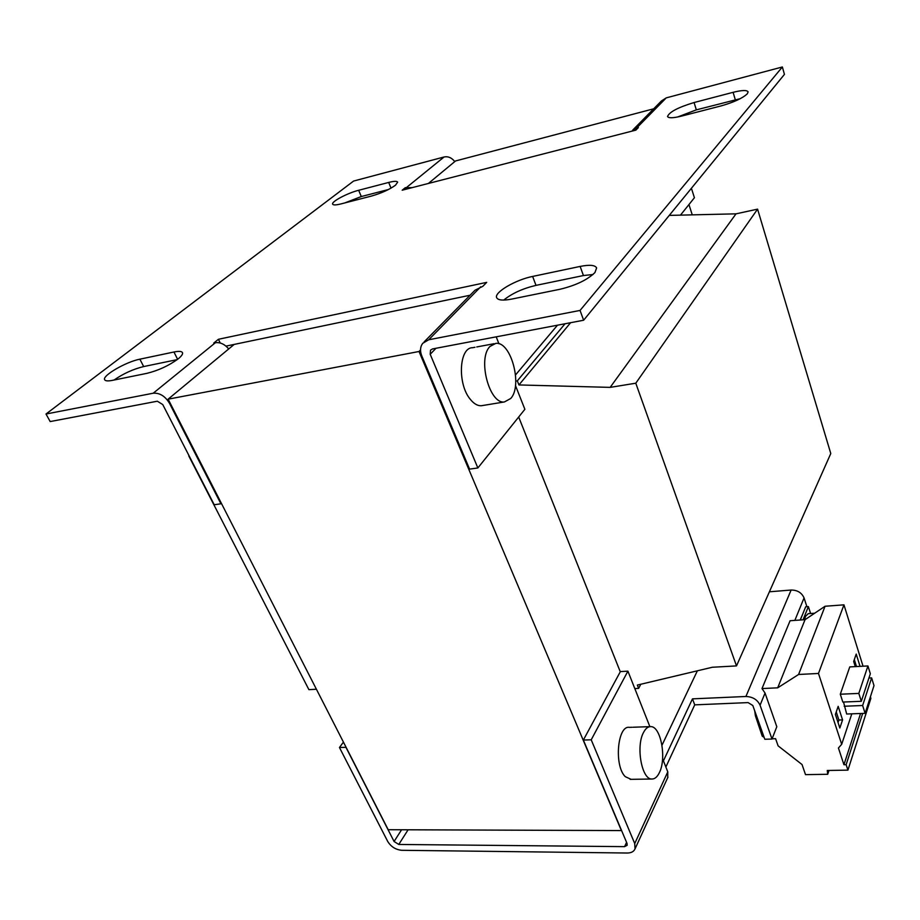 <?xml version="1.0" encoding="UTF-8"?>
<svg xmlns="http://www.w3.org/2000/svg" width="920" height="920" viewBox="0 0 920 920"><rect width="100%" height="100%" fill="white"/><g stroke="black" fill="none" stroke-linecap="round" stroke-linejoin="round"><path stroke-width="1.38" d="M395.519 185.184C389.367 189.6 381.328 193.223 371.416 196.075L341.009 203.906C336.065 205.148 333.281 205.229 332.66 204.171C331.05 201.779 347.38 193.096 358.662 190.29L388.688 182.436C393.978 181.09 396.968 180.987 397.659 182.125L395.519 185.184M594.941 272.55C587.431 279.864 575.816 285.43 560.084 289.248L511.566 299.115C502.952 300.748 497.984 300.265 496.662 297.678C493.925 292.457 515.579 279.772 532.634 276.437L580.14 266.42C589.628 264.558 595.125 265.063 596.631 267.938L594.941 272.55M178.135 358.903C168.855 365.677 158.447 370.484 146.901 373.347L112.424 380.362C108.019 381.225 105.432 381.029 104.684 379.776C101.74 375.889 125.959 361.801 139.874 359.179L173.938 352.003C178.79 351.014 181.631 351.21 182.459 352.601C183.045 353.981 181.608 356.086 178.135 358.903M747.327 93.794C742.567 98.245 733.849 102.281 721.188 105.88L681.456 116.127C673.164 118.139 668.529 118.277 667.54 116.506C669.196 112.056 678.04 107.398 694.071 102.534L733.102 92.322C741.968 90.114 746.971 89.965 748.098 91.85L747.327 93.794M804.62 619.712L805.506 616.365L808.208 613.686L814.683 613.214M632.201 727.271L629.337 727.363C617.469 725.178 613.916 765.796 625.255 776.641L631.051 779.332M643.459 732.607C645.541 728.525 647.99 726.524 650.808 726.616C660.824 726.259 666.758 758.264 659.41 772.581C657.294 776.986 654.741 779.136 651.751 779.021C641.734 779.447 635.8 746.465 643.459 732.607M474.984 347.277L472.65 347.714C459.068 347.288 457.217 383.916 470.246 399.245C473.811 403.696 477.468 405.869 481.217 405.754L482.966 405.467M510.749 398.463L504.424 401.948C489.371 404.386 477.296 358.558 490.003 346.438L495.811 343.378C511.002 341.124 522.882 385.618 510.749 398.463M839.833 728.019L842.57 719.9L838.178 706.353L835.394 714.426L839.833 728.019M843.536 702.018L846.676 714.012L865.11 713.333L862.638 705.513L844.18 706.249M842.823 702.052L840.305 694.22L858.82 693.415L861.315 701.293L842.823 702.052M858.82 693.415L867.928 665.953L849.769 666.908L840.305 694.22M772.11 738.794L775.594 738.691L778.101 745.856L802.033 764.531L805.518 774.64L827.712 774.283L827.275 770.488L847.929 770.132L846.135 764.692L843.939 764.727L838.43 747.994L841.696 744.303L818.478 673.463L843.962 604.842L825.056 606.257L805.034 619.678L790.084 620.735L762.001 688.562L765.049 693.059L776.802 726.719L772.006 739.047L764.807 739.255L752.813 705.502L748.098 702.604L694.726 704.858L665.861 767.027M841.696 744.303L851.805 713.817M586.086 746.971L419.025 351.497L168.13 399.165L388.217 829.713L621.403 830.576L586.086 746.971M634.8 688.574L638.641 688.379L637.341 685.067L712.333 667.253L736.494 665.907L830.783 453.537L757.574 209.139L736.011 213.842L610.155 387.377L635.789 383.203L757.574 209.139M736.494 665.907L635.789 383.203M669.254 215.395L736.011 213.842M610.155 387.377L518.938 384.94L570.607 322.702M518.938 384.94L517.327 380.857L565.053 323.759M515.556 374.911L557.485 325.197M517.327 380.857L515.775 381.122M188.807 455.986L308.901 689.655L316.411 689.241M638.641 688.379L640.792 684.25M692.254 214.866L688.953 204.562M420.532 349.956L419.025 351.497M518.684 417.013L620.275 671.795M470.074 295.24L234.197 344.413L168.13 399.165M653.729 108.79L455.549 160.954L428.375 183.471M344.678 202.963L361.296 196.546L388.424 189.531M177.215 359.616L143.669 366.562C133.193 369.127 123.326 373.623 114.068 380.029M234.197 344.413L225.986 346.115M46 414.011L153.214 393.219C159.723 392.759 165.151 396.117 169.498 403.293L220.903 503.803L214.222 504.735L162.748 404.558L157.331 401.212L50.186 421.567L46 414.011L353.613 181.044L444.095 156.975C448.178 156.181 451.731 157.722 454.767 161.598M424.12 341.895L475.03 290.214L482.816 286.327L486.691 282.371L218.419 339.284L220.225 342.987M632.822 130.007L661.422 100.97L666.264 97.865L636.64 128.041L638.365 127.592L635.869 130.134L402.19 190.198L405.329 187.657L405.973 189.232M153.214 393.219L215.372 342.734L213.75 343.079L218.419 339.284M503.734 300.081C511.957 293.422 522.709 288.512 536.003 285.373L583.429 275.551L593.02 274.493M677.568 117.012L696.336 109.859L740.301 98.659M666.264 97.865L782.368 66.976L784.438 74.382L583.636 320.229L432.538 348.933L430.514 350.129L430.203 354.28L435.988 348.277M782.368 66.976L580.048 310.431L428.709 339.779L422.751 343.286C420.175 346.794 419.853 350.98 421.774 355.867L469.579 469.119L477.859 467.958L430.203 354.28M580.048 310.431L583.636 320.229M412.103 187.657L405.329 187.657M215.372 342.734C220.167 342.079 224.618 344.149 228.723 348.945M636.64 128.041L631.615 131.226M691.414 188.278L694.416 197.742L680.478 215.13M496.202 336.835L498.95 343.781M515.464 385.526L524.871 409.296L477.859 467.958M662.595 758.758L667.782 771.857L634.731 843.536L635.019 848.907C633.811 851.609 631.235 852.978 627.279 853.024L401.752 850.298C395.68 849.7 391 846.745 387.711 841.443L339.457 747.511L345.931 747.316L394.082 841.489L398.774 844.456L408.1 829.782M806.909 606.717L804.057 597.931C801.722 592.698 797.421 590.065 791.131 590.03L769.407 591.79M663.423 760.851L692.472 698.855L745.913 696.486C752.721 696.75 757.436 699.66 760.069 705.203L772.006 739.047M802.573 614.433L800.181 620.022M692.472 698.855L694.726 704.858M626.577 842.363L624.577 846.641L398.774 844.456M343.436 742.106L339.457 747.511M667.782 771.857L667.702 777.687M624.577 846.641L627.141 845.284L627.049 843.479L583.36 740.048L620.379 671.588L627.911 671.163L649.876 726.65L633.144 727.237M634.731 843.536L591.215 739.806L583.36 740.048M591.215 739.806L627.911 671.163M697.371 670.806L661.986 745.234M867.928 665.953L870.331 673.727L861.315 701.293M865.11 713.333L874 685.595L871.619 677.89L868.917 678.029M862.638 705.513L871.619 677.89M860.05 666.367L856.209 654.074L853.668 661.457L855.289 666.62M863.04 666.206L843.962 604.842M847.929 770.132L870.883 698.36L870.4 696.808M846.135 764.692L862.684 713.414M843.939 764.727L860.568 713.494M818.478 673.463L798.594 674.475L825.056 606.257M798.594 674.475L777.699 687.827L805.034 619.678M827.712 774.283L829 770.466M777.699 687.827L762.001 688.562M754.699 710.827L755.423 715.841L762.231 736.172L764.129 737.345M810.6 613.513L808.369 606.613L805.667 606.809L800.319 620.011M803.056 619.815L808.369 606.613M838.039 722.522L838.89 720.026L842.57 719.9M838.89 720.026L836.257 711.931M856.497 666.551L854.312 659.571M406.766 187.289L444.095 156.975M480.78 286.752L428.709 339.779M804.057 597.931L794.845 620.402M745.913 696.486L791.131 590.03M765.049 693.059L760.069 705.203M401.591 829.759L394.082 841.489M694.071 102.534L696.336 109.859M735.31 99.774L733.102 92.322M139.874 359.179L143.669 366.562M177.617 359.317L173.938 352.003M532.634 276.437L536.003 285.373M583.429 275.551L580.14 266.42M358.662 190.29L361.296 196.546M391.023 188.14L388.688 182.436M504.424 401.948L481.217 405.754M494.074 343.7L476.755 346.943M635.019 848.907L667.966 777.124M651.751 779.021L630.131 779.355"/></g></svg>
